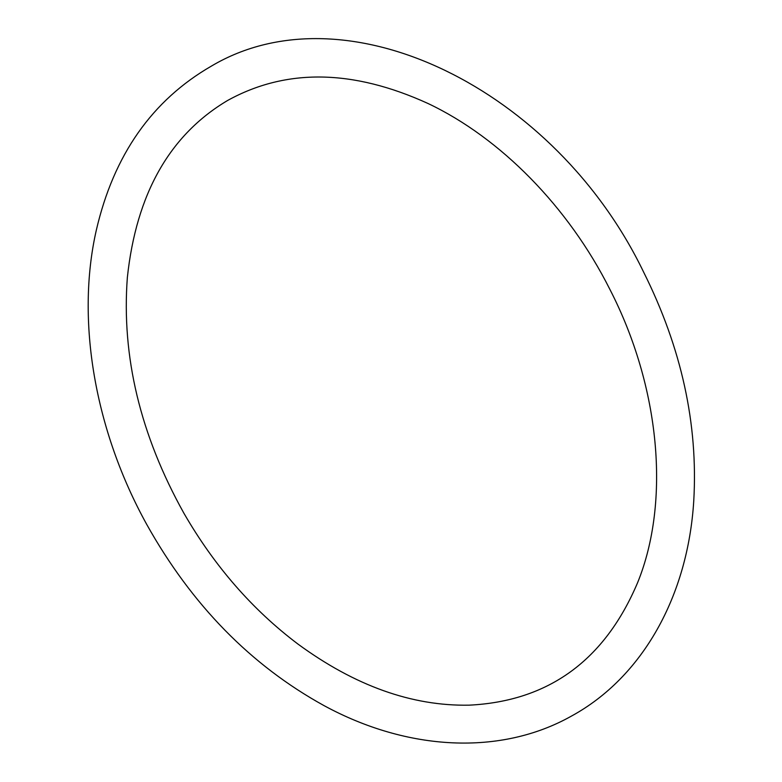 <?xml version="1.0" encoding="UTF-8"?>
<svg xmlns="http://www.w3.org/2000/svg" width="782" height="782" viewBox="0 0 782 782"><rect width="100%" height="100%" fill="white"/><g stroke="black" fill="none" stroke-linecap="round" stroke-linejoin="round"><path stroke-width="0.59" stroke-dasharray="3.91 2.93" d=""/><path stroke-width="1.17" d="M609.804 289.242C568.426 206.907 500.519 137.828 428.047 103.507C352.907 69.236 286.124 68.21 227.689 100.428C169.694 134.836 136.254 193.877 127.349 277.542C121.425 356.377 140.252 434.9 183.829 513.1C214.385 566.07 252.391 609.696 297.854 643.997C354.891 685.814 411.967 706.205 469.092 705.168C548.553 701.259 604.76 660.36 637.701 582.443C670.506 501.585 660.252 387.149 609.804 289.242M643.615 272.087C555.494 89.256 346.426 -14.164 211.345 66.128C152.079 100.321 113.742 155.002 96.313 230.191C75.698 320.64 94.925 430.95 146.84 524.634C191.844 605.024 250.914 665.355 324.071 705.638C407.823 751.14 500.812 755.823 571.447 716.087C642.589 677.28 687.925 595.943 693.761 500.812C698.199 424.127 681.484 347.882 643.615 272.087"/></g></svg>

